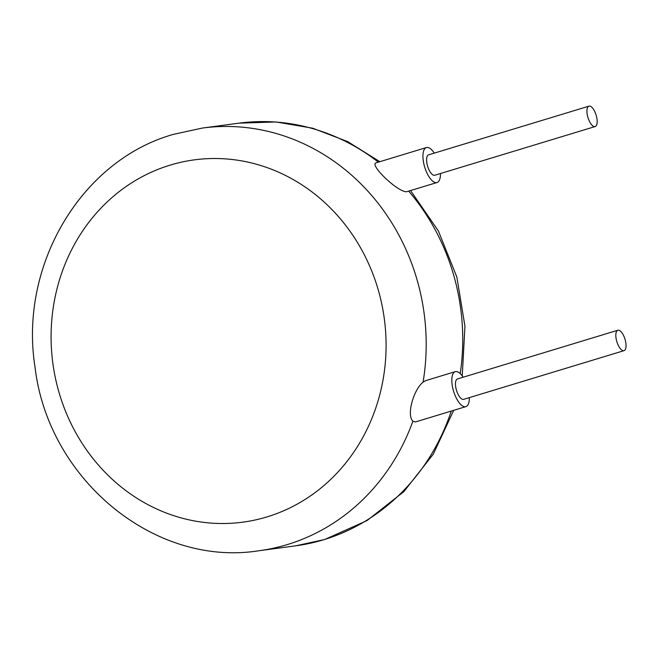 <?xml version="1.0" encoding="UTF-8"?>
<svg xmlns="http://www.w3.org/2000/svg" width="658" height="658" viewBox="0 0 658 658"><rect width="100%" height="100%" fill="white"/><g stroke="black" fill="none" stroke-linecap="round" stroke-linejoin="round"><path stroke-width="0.99" d="M595.145 126.558L434.798 175.25A10.66 4.252 -106.9 0 1 434.527 175.308A10.66 4.252 -106.9 0 1 427.527 165.948A10.66 4.252 -106.9 0 1 428.605 154.844L588.951 106.16A10.66 4.252 -106.9 0 1 589.223 106.094A10.66 4.252 -106.9 0 1 596.222 115.454A10.66 4.252 -106.9 0 1 595.145 126.558A10.66 4.252 -106.9 0 1 594.873 126.616A10.66 4.252 -106.9 0 1 587.882 117.264A10.66 4.252 -106.9 0 1 588.951 106.16M440.465 173.523A18.276 7.296 -106.9 0 1 437.011 182.537A18.276 7.296 -106.9 0 1 436.542 182.636A18.276 7.296 -106.9 0 1 424.55 166.597A18.276 7.296 -106.9 0 1 426.392 147.556A18.276 7.296 -106.9 0 1 426.853 147.458A18.276 7.296 -106.9 0 1 434.272 153.125M376.327 162.797C368.39 163.867 397.161 191.906 406.512 191.758L437.011 182.537M457.754 378.885A10.66 4.252 73.1 0 0 457.483 378.942A10.66 4.252 73.1 0 0 456.413 390.046A10.66 4.252 73.1 0 0 463.405 399.406A10.66 4.252 73.1 0 0 463.676 399.34L624.031 350.656A10.66 4.252 73.1 0 0 625.1 339.553A10.66 4.252 73.1 0 0 618.101 330.193A10.66 4.252 73.1 0 0 617.829 330.25A10.66 4.252 73.1 0 0 616.76 341.354A10.66 4.252 73.1 0 0 623.759 350.714A10.66 4.252 73.1 0 0 624.031 350.656M425.701 380.669L423.078 382.142C413.709 389.47 406.266 415.099 412.903 421.178L415.387 421.967L465.889 406.628A18.276 7.296 -106.9 0 1 465.428 406.734A18.276 7.296 -106.9 0 1 453.436 390.688A18.276 7.296 -106.9 0 1 455.27 371.655A18.276 7.296 -106.9 0 1 455.739 371.556A18.276 7.296 -106.9 0 1 463.15 377.215M469.351 397.621A18.276 7.296 -106.9 0 1 465.889 406.628M170.134 165.125A182.768 167.222 -97.6 0 0 58.241 389.701A182.768 167.222 -97.6 0 0 267.033 516.9A182.768 167.222 -97.6 0 0 378.934 292.325A182.768 167.222 -97.6 0 0 170.134 165.125M412.903 421.178A213.225 195.089 82.4 0 1 287.291 544.585A213.225 195.089 82.4 0 1 259.022 550.73C154.391 567.476 48.1 479.114 35.063 367.304C18.778 266.186 80.671 160.453 173.473 134.347L202.516 128.039A213.225 195.089 82.4 0 1 423.078 382.142M453.691 410.337L433.301 454.143L403.905 491.584L367.016 520.593L324.616 539.535L295.574 545.844A213.225 195.089 -97.6 0 0 323.843 539.7A213.225 195.089 -97.6 0 0 451.265 411.069M460.213 373.579A213.225 195.089 -97.6 0 0 408.692 191.133M378.342 162.148A213.225 195.089 -97.6 0 0 239.068 123.153L202.516 128.039M295.574 545.844L259.022 550.73M239.068 123.153L276.056 121.969L312.698 128.203L347.704 141.61L379.847 161.695M410.567 190.565L438.409 231.016L456.858 277.084L464.951 326.261L462.245 375.907M425.224 380.776L455.27 371.655M457.483 378.942L617.829 330.25M375.891 162.896L426.392 147.556"/></g></svg>
